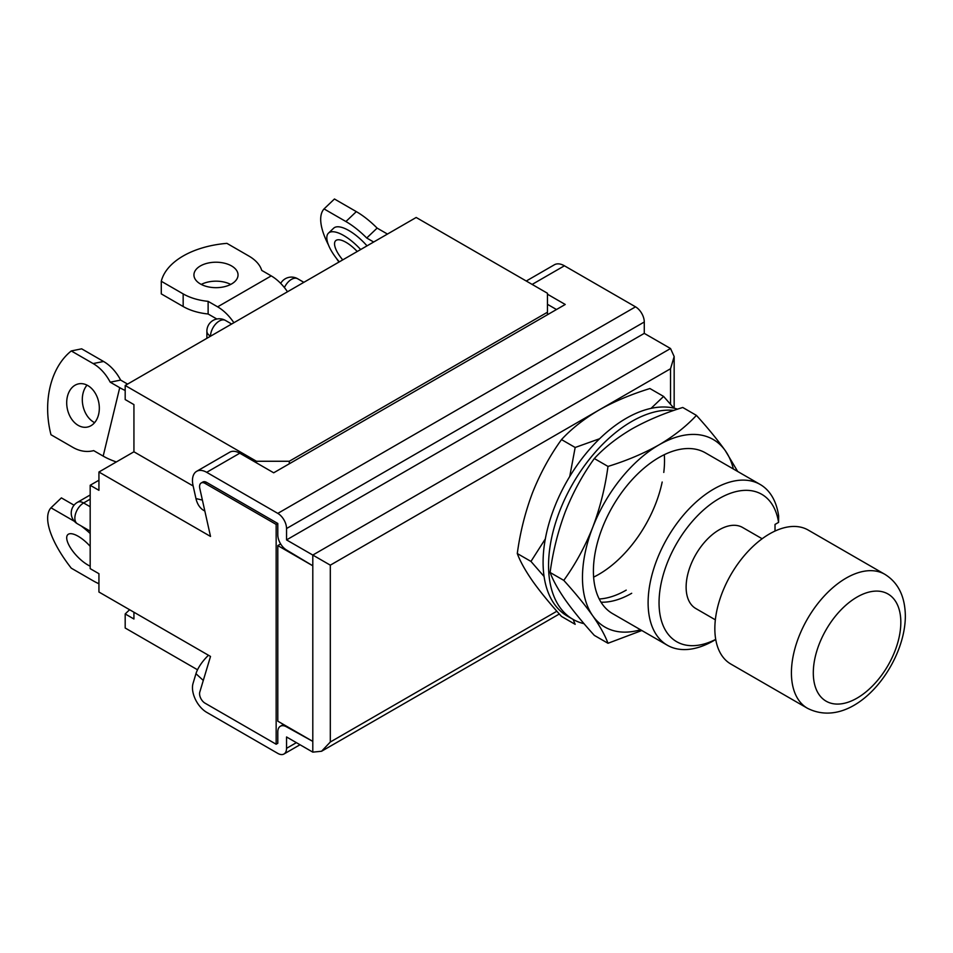 <?xml version="1.0" encoding="UTF-8"?>
<svg xmlns="http://www.w3.org/2000/svg" width="953" height="953" viewBox="0 0 953 953"><rect width="100%" height="100%" fill="white"/><g stroke="black" fill="none" stroke-linecap="round" stroke-linejoin="round"><path stroke-width="1.43" d="M775.015 531.059L775.015 524.436L778.577 522.375A85.091 49.127 120 0 0 719.217 498.538A85.091 49.127 120 0 0 659.071 600.712A85.091 49.127 120 0 0 715.715 639.392M713.749 640.642L715.739 639.499L713.749 640.642A92.822 53.594 -60 0 1 667.338 645.241A92.822 53.594 -60 0 1 653.103 570.859A92.822 53.594 -60 0 1 713.749 489.056A92.822 53.594 -60 0 1 760.16 484.458A92.822 53.594 -60 0 1 778.649 516.014L778.577 522.375M762.138 538.755L742.613 527.486A46.804 27.018 120 0 0 706.554 540.017A46.804 27.018 120 0 0 686.124 587.119A46.804 27.018 120 0 0 695.821 608.538L715.346 619.819M884.801 574.29L808.215 530.071A77.36 44.66 120 0 0 748.605 550.798A77.36 44.66 120 0 0 714.845 628.646A77.36 44.66 120 0 0 730.868 664.062L807.441 708.27A77.36 44.66 -60 0 1 791.419 672.854A77.36 44.66 -60 0 1 825.191 595.006A77.36 44.66 -60 0 1 884.801 574.29C898.226 582.557 905.076 596.471 905.35 616.019C905.267 665.837 853.4 731.535 807.441 708.27M208.469 655.259A23.396 9.113 132.6 0 0 195.961 673.7L203.287 680.442M201.178 482.992A7.731 4.467 -120 0 0 199.796 488.46L210.518 536.432L98.933 472.009L98.933 490.318L90.178 485.268L90.178 568.643L98.933 573.694L98.933 592.016L210.518 656.438L199.796 692.045A7.731 4.467 -120 0 0 205.05 703.183L276.156 744.233L276.156 524.424L205.05 483.374A7.731 4.467 -120 0 0 201.178 482.992L202.822 482.039A7.731 4.467 60 0 1 206.682 482.432L277.799 523.483L277.799 534.847A12.377 7.147 -120 0 0 286.543 550.012L312.798 565.796L277.799 545.592L277.799 721.183L312.798 741.386L312.798 565.796M276.156 744.233L277.799 743.28L277.799 731.916A12.377 7.147 60 0 1 280.361 726.246A12.377 7.147 60 0 1 286.543 726.865L312.798 741.386M204.835 510.999A23.396 16.785 -76.8 0 1 195.961 498.574L202.393 500.087M674.164 408.206L674.164 356.541L670.531 368.74L330.31 565.165L286.543 539.91L644.276 333.371L644.276 321.995A12.377 7.147 -120 0 0 635.532 306.842L564.414 265.792A20.108 11.615 60 0 0 554.36 264.791L526.259 281.016M674.164 356.541L670.531 348.524L644.276 333.371M286.543 539.91L286.543 528.534A12.377 7.147 -120 0 0 277.799 513.381L206.682 472.319A20.108 11.615 60 0 0 196.628 471.33A20.108 11.615 60 0 0 193.054 485.53L195.961 498.574M547.463 294.215L565.236 304.472L273.69 472.795L239.775 453.211L206.682 472.319M556.492 309.522L547.463 304.317M280.635 543.949L277.799 545.592M196.628 471.33L229.721 452.222A20.108 11.615 60 0 1 239.775 453.211M556.862 611.218L330.31 742.018L321.554 751.262L312.798 752.131L286.543 736.967L286.543 748.343A12.377 7.147 60 0 1 283.982 754.002A12.377 7.147 60 0 1 277.799 753.394L206.682 712.332A20.108 11.615 -120 0 1 193.054 683.384L195.961 673.7M760.16 484.458L705.458 452.878A92.822 53.594 120 0 0 659.047 457.476A92.822 53.594 120 0 0 598.401 539.279A92.822 53.594 120 0 0 612.636 613.661L667.338 645.241M733.357 468.983A108.297 62.529 120 0 0 725.364 450.769A108.297 62.529 120 0 0 659.047 444.848A108.297 62.529 120 0 0 592.73 527.354A108.297 62.529 120 0 0 592.73 615.781A108.297 62.529 120 0 0 640.523 629.766M601.021 602.201A92.822 53.594 120 0 0 631.696 593.278M563.783 580.377L550.107 572.479C552.954 580.222 558.041 589.395 565.379 599.985C573.098 610.813 582.748 622.619 594.327 635.389L607.99 643.275C605.155 635.544 600.068 626.371 592.73 615.781C585.011 604.952 575.362 593.147 563.783 580.377C575.386 564.307 585.035 546.629 592.73 527.354C600.08 507.818 605.167 487.507 607.99 466.422L594.327 458.536C582.724 474.606 573.075 492.284 565.379 511.558C558.029 531.095 552.943 551.406 550.107 572.479M641.81 630.517L607.99 643.275M607.99 466.422C626.669 460.68 643.692 453.485 659.047 444.848C673.854 436.105 686.303 426.277 696.417 415.377L682.753 407.479C663.86 413.316 646.849 420.511 631.696 429.053C616.746 437.927 604.285 447.755 594.327 458.536M696.417 415.377C708.019 428.171 717.669 439.976 725.364 450.769L737.717 471.509M673.926 410.398A117.576 67.889 120 0 0 631.696 421.476A117.576 67.889 120 0 0 554.884 525.091A117.576 67.889 120 0 0 572.908 619.307A117.576 67.889 120 0 0 584.034 623.667M677.571 409.171A117.576 67.889 120 0 0 626.228 418.319A117.576 67.889 120 0 0 549.416 521.934A117.576 67.889 120 0 0 567.44 616.15L572.908 619.307M593.624 577.125A92.822 53.594 120 0 0 598.877 574.325A92.822 53.594 120 0 0 662.18 482.027M663.776 472.438A92.822 53.594 120 0 0 664.312 454.688M599.223 598.996A92.822 53.594 120 0 0 626.228 590.121M544.068 576.47L530.964 561.424L517.288 553.538C520.135 561.281 525.222 570.442 532.56 581.032C540.28 591.873 549.929 603.666 561.508 616.436L575.171 624.334L573.122 619.438M530.964 561.424L545.319 538.933M569.727 476.524L575.171 447.481L561.508 439.583C549.905 455.653 540.256 473.331 532.56 492.618C525.21 512.142 520.112 532.453 517.288 553.538M651.03 408.372L663.598 396.424L649.934 388.538C631.041 394.375 614.018 401.558 598.877 410.112C583.927 418.975 571.466 428.802 561.508 439.583M663.598 396.424L673.89 408.146M575.171 447.481L599.628 438.725M129.608 609.729L125.188 613.946L125.188 628.015L197.521 669.78M90.178 485.268L98.933 480.217M256.464 462.848L256.464 461.264L289.283 461.264L547.463 312.215L547.463 293.262L416.187 217.475L125.188 385.477L125.188 399.557L133.932 404.608L133.932 451.793L193.149 485.982M98.933 472.009L133.932 451.793M125.188 385.477L256.464 461.264M276.156 524.424L277.799 523.483M125.188 613.946L133.932 618.997L133.932 612.231M289.283 461.264L289.283 463.801M547.463 314.74L547.463 312.215M342.735 259.871A22.05 8.172 46.4 0 1 335.659 240.716A22.05 8.172 46.4 0 1 346.046 242.348A22.05 8.172 46.4 0 1 357.22 251.509M339.304 261.861A32.485 12.044 46.4 0 1 328.451 233.151A32.485 12.044 46.4 0 1 343.759 235.546A32.485 12.044 46.4 0 1 360.663 249.531M328.451 233.151L333.657 228.196A32.485 12.044 46.4 0 1 348.965 230.59A32.485 12.044 46.4 0 1 367.012 245.85M373.659 242.014L366.714 238.012L377.126 228.101L386.632 233.58A37.131 27.018 161.4 0 1 387.43 234.069M366.714 238.012A46.411 17.202 -133.6 0 0 345.915 221.537L324.044 208.91L334.443 198.998L356.327 211.626A46.411 17.202 -133.6 0 1 377.126 228.101M338.946 262.063A77.36 28.673 46.4 0 1 336.218 258.072M328.368 244.766A77.36 28.673 46.4 0 1 324.044 208.91M231.579 265.947A22.05 12.723 0 0 0 207.551 263.183A22.05 12.723 0 0 0 193.935 274.94A22.05 12.723 0 0 0 200.392 283.946A22.05 12.723 0 0 0 224.42 286.71A22.05 12.723 0 0 0 238.036 274.94A22.05 12.723 0 0 0 231.579 265.947M230.709 284.423A22.05 12.723 0 0 0 201.262 284.423M287.484 291.773A37.131 21.442 -120 0 0 271.236 275.893L261.73 270.402A46.411 26.791 0 0 0 248.804 256L226.921 243.36A77.36 44.66 0 0 0 161.283 281.266L161.283 293.893L183.167 306.521L183.167 293.893L161.283 281.266M216.843 319.017L208.123 313.99L208.123 301.351L217.629 306.842A37.131 21.442 60 0 1 233.878 322.722M208.123 313.99A46.411 26.791 180 0 1 183.167 306.521M208.123 301.351A46.411 26.791 180 0 1 183.167 293.893M87.831 385.572A22.05 16.034 -101.4 0 0 78.634 383.856A22.05 16.034 -101.4 0 0 66.698 402.44A22.05 16.034 -101.4 0 0 78.194 425.372A22.05 16.034 -101.4 0 0 87.378 427.075A22.05 16.034 -101.4 0 0 99.326 408.503A22.05 16.034 -101.4 0 0 87.831 385.572M87.021 385.131A22.05 16.034 -101.4 0 0 93.799 422.215A22.05 16.034 -101.4 0 0 94.609 422.655M125.188 390.468A37.131 13.759 -166.4 0 1 119.733 387.668L110.226 382.189A46.411 33.772 -101.4 0 0 93.144 363.569L71.272 350.942A77.36 56.275 -101.4 0 0 50.985 434.735L72.869 447.362A46.411 33.772 78.6 0 0 92.203 450.96A46.411 33.772 78.6 0 0 93.668 450.614L103.174 456.106A37.131 13.759 13.6 0 0 116.349 461.955M127.583 384.095L120.638 380.08L110.226 382.189M120.638 380.08A46.411 33.772 -101.4 0 0 103.555 361.473L81.672 348.834L71.272 350.942M90.178 546.331A22.05 8.172 -133.6 0 0 78.194 536.277A22.05 8.172 -133.6 0 0 67.806 534.657A22.05 8.172 -133.6 0 0 71.07 548.749A22.05 8.172 -133.6 0 0 87.831 564.95A22.05 8.172 -133.6 0 0 90.178 566.177M74.06 505.197L61.385 497.883L50.985 507.794A77.36 28.673 -133.6 0 0 71.272 568.167L93.144 580.806A46.411 17.202 46.4 0 0 98.933 583.736M74.429 521.351A46.411 17.202 -133.6 0 0 72.869 520.433L50.985 507.794M90.178 533.513A46.411 17.202 -133.6 0 0 81.1 525.901M900.823 622.333A61.885 35.726 120 0 0 857.057 597.066A61.885 35.726 120 0 0 813.302 672.854A61.885 35.726 120 0 0 857.057 698.12A61.885 35.726 120 0 0 900.823 622.333M670.531 368.74L670.531 404.251M330.31 565.165L330.31 742.018M312.798 565.165L312.798 555.063L670.531 348.524M644.276 321.995L286.543 528.534M277.799 513.381L635.532 306.842M532.143 284.423L564.414 265.792M312.798 742.018L312.798 752.131M296.395 742.649L286.543 748.343M303.852 282.326L297.658 278.752A12.377 7.147 120 0 0 291.475 279.372A12.377 7.147 120 0 0 284.399 287.592M231.639 324.008L225.456 320.434A12.377 7.147 120 0 0 219.261 321.054A12.377 7.147 120 0 0 210.518 336.206A12.377 7.147 180 0 1 206.884 331.156L206.884 338.303M205.05 483.374L206.682 482.432M90.178 499.169L83.614 502.958L90.178 506.746M90.178 494.976L77.419 502.338A12.377 7.147 -120 0 1 83.614 502.958A12.377 7.147 120 0 0 75.525 513.858A12.377 7.147 120 0 0 77.419 523.781L90.178 531.143M345.915 221.537L356.327 211.626M217.629 306.842L271.236 275.893M103.555 361.473L93.144 363.569M103.174 456.106L119.733 387.668M321.554 751.262L559.316 613.994M280.361 726.246L283.47 724.459M283.982 754.002L300.016 744.746M297.658 278.752A12.377 12.377 0 0 0 280.694 283.386M225.456 320.434A12.377 12.377 0 0 0 206.884 331.156M77.419 502.338A12.377 12.377 0 0 0 77.419 523.781M93.728 450.65L92.203 450.96"/></g></svg>
